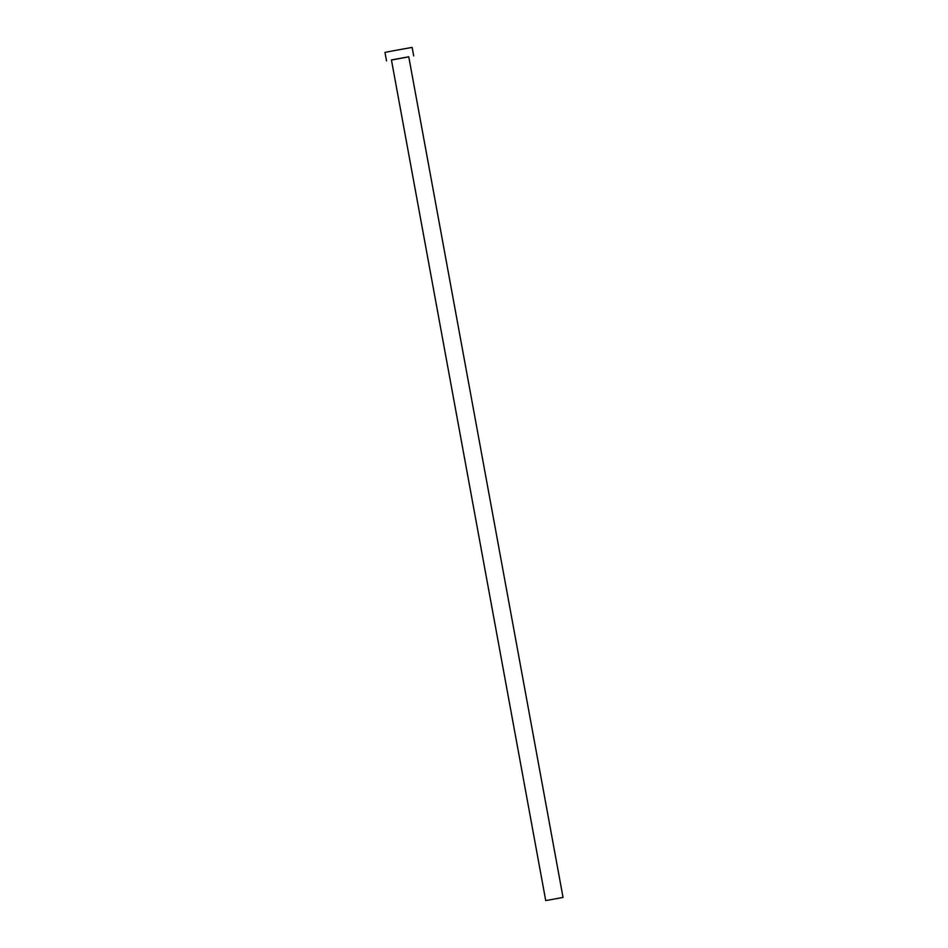 <?xml version="1.0" encoding="UTF-8"?>
<svg xmlns="http://www.w3.org/2000/svg" width="948" height="948" viewBox="0 0 948 948"><rect width="100%" height="100%" fill="white"/><g stroke="black" fill="none" stroke-linecap="round" stroke-linejoin="round"><path stroke-width="1.42" d="M546.806 900.422L563.041 897.424L546.806 900.422M563.041 897.424L408.766 56.797L397.935 58.74L391.441 59.973L545.728 900.6M408.766 56.844L391.453 60.032M413.684 55.896L412.131 47.4L395.138 50.445L384.959 52.389L386.511 60.873"/></g></svg>
